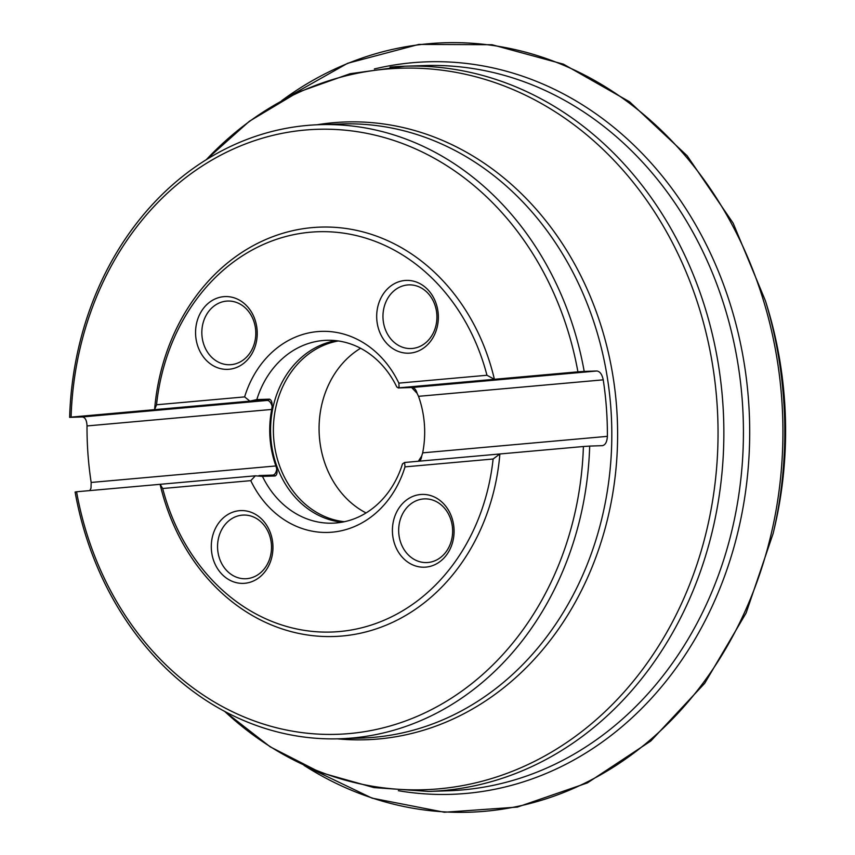 <?xml version="1.0" encoding="UTF-8"?>
<svg xmlns="http://www.w3.org/2000/svg" width="855" height="855" viewBox="0 0 855 855"><rect width="100%" height="100%" fill="white"/><g stroke="black" fill="none" stroke-linecap="round" stroke-linejoin="round"><path stroke-width="1.28" d="M583.399 446.513L589.683 446.086A307.212 260.134 88.1 0 1 339.884 738.773A307.212 260.134 88.1 0 1 75.112 492.042L76.565 491.775A302.659 256.276 -91.9 0 0 349.396 733.569A302.659 256.276 -91.9 0 0 583.399 446.513L499.876 453.973A204.805 173.426 88.1 0 1 342.235 636.002A204.805 173.426 88.1 0 1 160.088 484.315L162.685 488.515A200.262 169.568 -91.9 0 0 339.478 631.546A200.262 169.568 -91.9 0 0 493.111 459.007L405.014 466.873A100.58 85.169 88.1 0 1 332.189 532.173A100.58 85.169 88.1 0 1 250.772 480.649L255.367 475.808L262.464 476.385A91.485 77.463 -91.9 0 0 332.702 523.164A91.485 77.463 -91.9 0 0 402.491 463.88L404.597 462.48L405.014 466.873M76.565 491.775L255.367 475.808M71.083 417.112L154.595 409.652A204.805 173.426 88.1 0 1 312.246 227.612A204.805 173.426 88.1 0 1 494.393 379.299L577.916 371.84A302.659 256.276 -91.9 0 0 305.075 130.056A302.659 256.276 -91.9 0 0 71.083 417.112L69.629 417.368A307.212 260.134 88.1 0 1 307.169 125.439A307.212 260.134 88.1 0 1 319.439 124.68A307.212 260.134 88.1 0 1 584.2 371.412L577.916 371.84M589.683 446.086L602.39 445.658C605.372 445.017 607.039 441.907 607.392 436.349A307.212 260.134 -91.9 0 0 603.235 379.834C602.091 374.383 599.975 371.444 596.908 370.995L584.2 371.412M69.629 417.368L82.337 416.951C85.244 417.4 86.804 420.393 87.018 425.94A307.212 260.134 -91.9 0 0 91.164 482.455L91.004 488.141L89.818 490.588M335.833 340.643A91.485 77.463 -91.9 0 0 270.629 433.688A91.485 77.463 -91.9 0 0 341.882 522.202M256.821 399.584L249.884 401.134L244.626 396.902A100.58 85.169 88.1 0 1 317.451 331.612A100.58 85.169 88.1 0 1 398.858 383.126L399.114 387.807L396.848 387.069A91.485 77.463 -91.9 0 0 326.61 340.301A91.485 77.463 -91.9 0 0 322.966 340.525A91.485 77.463 -91.9 0 0 256.821 399.584L269.528 399.157C271.42 400.012 272.285 402.384 272.125 406.285L271.74 409.438L87.018 425.94M596.908 370.995L412.11 387.497A9.106 4.841 -95.1 0 1 417.101 393.343L411.64 387.518M417.101 393.343L418.523 396.335A91.485 77.463 88.1 0 1 422.669 452.851L421.707 456.025L418.352 461.251M259.289 475.562L272.617 475.113A4.553 3.858 88.1 0 1 272.798 475.102A9.106 4.841 84.9 0 0 276.731 468.968C277.448 472.708 276.924 475.038 275.171 475.957L262.464 476.385M276.731 468.968L275.887 465.954A91.485 77.463 88.1 0 1 271.74 409.438M249.884 401.134L154.595 409.652L156.529 404.778L244.626 396.902M398.858 383.126L486.955 375.26L494.393 379.299L399.114 387.807M493.111 459.007L499.876 453.973L404.597 462.48M250.772 480.649L162.685 488.515M366.068 512.936A91.079 77.121 88.1 0 1 319.129 432.074A91.079 77.121 88.1 0 1 360.596 348.274M338.356 340.963A91.079 77.121 -91.9 0 0 273.44 433.603A91.079 77.121 -91.9 0 0 344.373 521.721M223.732 296.664A36.412 30.833 88.1 0 1 257.12 330.222A36.412 30.833 88.1 0 1 229.065 369.274A36.412 30.833 88.1 0 1 195.677 335.716A36.412 30.833 88.1 0 1 223.732 296.664M255.698 330.49A31.859 26.975 88.1 0 1 229.877 364.732A31.859 26.975 88.1 0 1 201.855 333.792A31.859 26.975 88.1 0 1 227.761 301.046A31.859 26.975 88.1 0 1 255.698 330.49M239.453 510.681A36.412 30.833 88.1 0 1 272.841 544.24A36.412 30.833 88.1 0 1 244.787 583.281A36.412 30.833 88.1 0 1 211.399 549.733A36.412 30.833 88.1 0 1 239.453 510.681M271.42 544.507A31.859 26.975 -91.9 0 0 243.472 515.063A31.859 26.975 -91.9 0 0 217.576 547.798A31.859 26.975 -91.9 0 0 245.599 578.75A31.859 26.975 -91.9 0 0 271.42 544.507M420.575 494.511A36.412 30.833 88.1 0 1 453.962 528.069A36.412 30.833 88.1 0 1 425.908 567.111A36.412 30.833 88.1 0 1 392.52 533.552A36.412 30.833 88.1 0 1 420.575 494.511M398.772 533.125A31.859 26.975 88.1 0 1 424.593 498.882A31.859 26.975 88.1 0 1 452.616 529.833A31.859 26.975 88.1 0 1 426.72 562.569A31.859 26.975 88.1 0 1 398.772 533.125M404.853 280.493A36.412 30.833 88.1 0 1 438.241 314.052A36.412 30.833 88.1 0 1 410.186 353.094A36.412 30.833 88.1 0 1 376.799 319.535A36.412 30.833 88.1 0 1 404.853 280.493M383.061 319.118A31.859 26.975 -91.9 0 0 410.999 348.551A31.859 26.975 -91.9 0 0 436.905 315.816A31.859 26.975 -91.9 0 0 408.882 284.875A31.859 26.975 -91.9 0 0 383.061 319.118M486.955 375.26A200.262 169.568 -91.9 0 0 310.162 232.229A200.262 169.568 -91.9 0 0 156.529 404.778M339.884 738.773L361.847 738.047A307.212 260.134 -91.9 0 0 611.614 422.338A307.212 260.134 -91.9 0 0 341.401 123.954L319.439 124.68M224.683 711.392A360.949 305.641 -91.9 0 0 438.775 788.844A360.949 305.641 -91.9 0 0 716.907 401.775A360.949 305.641 -91.9 0 0 385.915 69.105A360.949 305.641 -91.9 0 0 206.311 159.671M316.981 124.777A309.061 261.694 88.1 0 1 333.236 122.725A309.061 261.694 88.1 0 1 616.647 407.568A309.061 261.694 88.1 0 1 378.498 738.987A309.061 261.694 88.1 0 1 337.426 738.838M390.03 67.118A362.798 307.202 88.1 0 1 404.522 66.23A362.798 307.202 88.1 0 1 723.255 410.047A362.798 307.202 88.1 0 1 443.157 790.544A362.798 307.202 88.1 0 1 428.665 791.431L373.881 787.583L320.486 772.546L270.191 746.832L224.534 711.307M428.665 791.431L448.244 790.779A362.798 307.202 -91.9 0 0 743.198 417.956A362.798 307.202 -91.9 0 0 424.101 65.579L404.522 66.23L350.112 73.712L297.839 92.276L249.361 121.271L206.173 159.757M253.24 400.91L267.134 400.45L82.337 416.951M269.528 399.157A4.553 3.858 -91.9 0 1 267.134 400.45A9.106 4.841 -95.1 0 1 272.125 406.285M275.887 465.954L91.164 482.455M603.235 379.834L418.523 396.335M398.216 387.956L412.11 387.497A4.553 3.858 88.1 0 1 411.928 387.507A4.553 3.858 88.1 0 1 411.747 387.507M419.687 461.134A9.106 4.841 84.9 0 0 421.707 456.025M607.392 436.349L422.669 452.851M258.99 475.562L272.798 475.102A4.553 3.858 88.1 0 1 275.171 475.957M374.362 68.966A366.453 310.301 88.1 0 1 749.461 417.753A366.453 310.301 88.1 0 1 398.387 790.715M304.562 765.717A384.921 325.937 -91.9 0 0 714.566 666.676A384.921 325.937 -91.9 0 0 698.086 171.705A384.921 325.937 -91.9 0 0 282.407 100.153M304.059 765.482L372.053 798.143L444.376 812.25L517.371 807.088L587.385 782.913L650.879 740.954L704.68 683.337L746.137 612.96L773.187 533.328A384.857 325.883 -91.9 0 0 765.449 300.864L733.163 223.198L687.121 155.728L629.601 101.82L563.456 64.178L491.988 44.717L418.811 44.417L347.59 63.302L281.915 100.42M774.395 528.166C791.463 453.428 789.005 379.353 766.999 305.93A365.181 309.221 88.1 0 1 774.395 528.166L773.187 533.328M398.12 387.967L411.928 387.507M766.999 305.93L765.449 300.864"/></g></svg>

